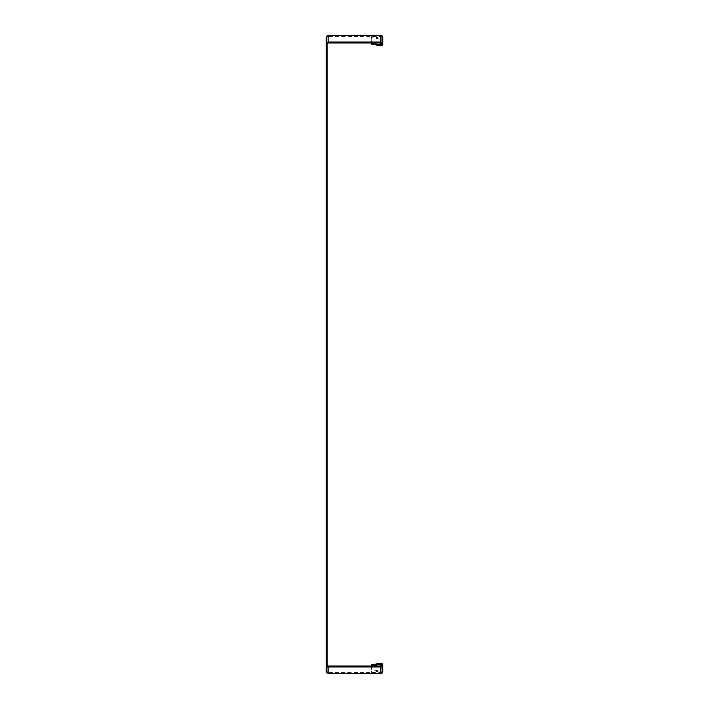<?xml version="1.0" encoding="UTF-8"?>
<svg xmlns="http://www.w3.org/2000/svg" width="709" height="709" viewBox="0 0 709 709"><rect width="100%" height="100%" fill="white"/><g stroke="black" fill="none" stroke-linecap="round" stroke-linejoin="round"><path stroke-width="0.53" stroke-dasharray="3.54 2.66" d="M327.168 665.069L327.168 671.662L326.22 671.662L326.22 37.338L328.107 36.389L380.893 36.389A0.939 0.939 0 0 1 381.832 37.338A0.939 0.939 0 0 1 380.724 38.259L371.454 36.629L371.454 42.992M371.454 36.629L371.294 37.559L380.565 39.19A1.888 1.888 180 0 0 382.78 37.338M371.294 37.559L371.294 42.992M382.78 671.662A1.888 1.888 0 0 0 380.565 669.81L371.294 671.441L371.454 672.371L380.724 670.741A0.939 0.939 180 0 1 381.832 671.662A0.939 0.939 180 0 1 380.893 672.611L328.107 672.611L328.107 666.008M371.294 666.008L371.294 671.441M371.454 666.008L371.454 672.371M328.107 673.55L327.168 671.662L327.168 43.931M380.565 39.19L380.565 45.793M380.724 38.259L380.724 42.992M380.893 36.389L380.893 42.992M328.107 42.992L328.107 35.45M380.565 663.207L380.565 669.81M380.724 666.008L380.724 670.741M380.893 666.008L380.893 672.611M381.832 37.338L381.832 43.931M381.832 665.069L381.832 671.662"/><path stroke-width="1.06" d="M371.454 43.222L380.724 44.862A0.939 0.939 180 0 0 381.832 43.931A0.939 0.939 180 0 0 380.893 42.992L328.107 42.992L328.107 42.044L326.22 43.931L326.22 37.338L328.107 35.45L380.893 35.45A1.888 1.888 180 0 1 382.78 37.338L382.78 43.931A1.888 1.888 0 0 1 380.565 45.793L371.294 44.153L371.454 42.992M328.107 35.45L328.107 42.044L380.893 42.044A1.888 1.888 0 0 1 382.78 43.931M371.294 42.992L371.294 44.153M371.454 665.778L371.294 664.847L380.565 663.207A1.888 1.888 180 0 1 382.78 665.069L382.78 671.662A1.888 1.888 0 0 1 380.893 673.55L328.107 673.55L326.22 671.662L326.22 665.069L328.107 666.008L380.893 666.008A0.939 0.939 0 0 0 381.832 665.069A0.939 0.939 0 0 0 380.724 664.138L371.454 666.008M382.78 665.069A1.888 1.888 180 0 1 380.893 666.956L328.107 666.956L328.107 673.55M371.294 664.847L371.294 666.008M327.168 665.069L327.168 43.931L328.107 42.992M327.168 43.931L326.22 43.931L326.22 665.069L328.107 666.956L328.107 666.008M380.893 42.044L380.893 35.45M380.724 42.992L380.724 44.862M380.893 673.55L380.893 666.956M380.724 664.138L380.724 666.008"/></g></svg>
